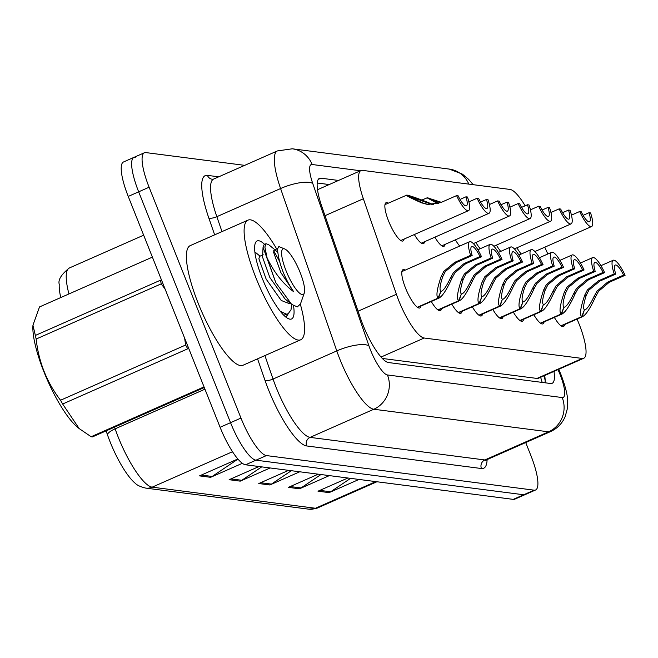 <?xml version="1.0" encoding="UTF-8"?>
<svg xmlns="http://www.w3.org/2000/svg" width="658" height="658" viewBox="0 0 658 658"><rect width="100%" height="100%" fill="white"/><g stroke="black" fill="none" stroke-linecap="round" stroke-linejoin="round"><path stroke-width="0.99" d="M404.094 239.068A20.924 5.165 -113.8 0 1 402.976 240.984A20.924 5.165 -113.8 0 1 388.607 221.08A20.924 5.165 -113.8 0 1 386.082 202.705A20.924 5.165 -113.8 0 1 388.253 203.182M421.013 306.028A20.924 5.165 -113.8 0 1 419.894 307.952A20.924 5.165 -113.8 0 1 405.525 288.048A20.924 5.165 -113.8 0 1 403 269.673A20.924 5.165 -113.8 0 1 405.172 270.142M525.158 205.798A39.225 9.689 66.2 0 0 510.065 189.446L362.426 170.364A39.225 9.689 66.2 0 0 360.938 170.554A39.225 9.689 66.2 0 0 363.348 198.757L396.404 294.274A39.225 9.689 66.2 0 0 398.723 300.517A39.225 9.689 66.2 0 0 424.188 338.023L582.272 358.446A39.225 9.689 66.2 0 0 583.753 358.265A39.225 9.689 66.2 0 0 577.05 319.089M382.323 358.446L536.986 378.432L538.491 378.235L583.753 358.265M547.834 253.996L544.775 247.194M424.599 241.716A20.924 5.165 -113.8 0 1 423.489 243.633A20.924 5.165 -113.8 0 1 414.359 234.536M445.112 244.365A20.924 5.165 -113.8 0 1 443.994 246.289A20.924 5.165 -113.8 0 1 434.872 237.184M459.728 246.067A20.924 5.165 -113.8 0 1 455.377 239.833M480.233 248.724A20.924 5.165 -113.8 0 1 475.89 242.481M500.746 251.372A20.924 5.165 -113.8 0 1 496.403 245.138M521.259 254.021A20.924 5.165 -113.8 0 1 516.917 247.786M441.526 308.684A20.924 5.165 -113.8 0 1 440.408 310.601A20.924 5.165 -113.8 0 1 431.278 301.504M462.039 311.333A20.924 5.165 -113.8 0 1 460.921 313.257A20.924 5.165 -113.8 0 1 451.791 304.152M482.544 313.981A20.924 5.165 -113.8 0 1 481.434 315.906A20.924 5.165 -113.8 0 1 472.304 306.801M503.057 316.63A20.924 5.165 -113.8 0 1 501.939 318.554A20.924 5.165 -113.8 0 1 492.817 309.449M523.571 319.286A20.924 5.165 -113.8 0 1 522.452 321.203A20.924 5.165 -113.8 0 1 513.322 312.106M544.084 321.935A20.924 5.165 -113.8 0 1 542.965 323.859A20.924 5.165 -113.8 0 1 533.835 314.754M564.597 324.583A20.924 5.165 -113.8 0 1 563.478 326.508A20.924 5.165 -113.8 0 1 554.349 317.403M114.55 427.149L115.134 428.827A52.303 12.921 66.2 0 0 118.234 437.151A52.303 12.921 66.2 0 0 152.179 487.159A13.078 12.535 97.4 0 1 145.722 488.104C140.573 486.854 137.119 485.267 135.351 483.35A45.895 11.334 -113.8 0 1 110.075 441.789A45.895 11.334 -113.8 0 1 107.361 434.486L106.111 430.875M525.709 442.554L530.874 455.533A39.225 9.689 -113.8 0 1 535.604 489.98L525.174 494.586A39.225 9.689 -113.8 0 1 523.686 494.767L255.995 460.181A39.225 9.689 -113.8 0 1 230.539 422.675L138.665 191.823A39.225 9.689 -113.8 0 1 133.936 157.377L123.507 161.983A39.225 9.689 -113.8 0 0 128.236 196.429L220.101 427.281A39.225 9.689 -113.8 0 0 245.566 464.787L513.256 499.373A39.225 9.689 -113.8 0 0 514.737 499.192L525.174 494.586A39.225 9.689 -113.8 0 1 523.686 494.767L255.995 460.181A39.225 9.689 -113.8 0 1 230.539 422.675L138.665 191.823A39.225 9.689 -113.8 0 1 133.936 157.377A39.225 9.689 -113.8 0 1 135.425 157.188M350.582 478.358L330.653 491.773A10.462 10.026 97.4 0 1 329.099 492.628L358.98 479.443M347.876 478.004L317.995 491.189L329.099 492.628M320.964 474.525L301.035 487.94A10.462 10.026 97.4 0 1 299.48 488.795L329.362 475.611M318.25 474.179L288.377 487.364L299.48 488.795M237.966 459.095L212.172 476.458A10.462 10.026 97.4 0 1 210.626 477.313L242.366 463.306M237.851 458.963L199.514 475.882L210.626 477.313M261.719 466.876L241.79 480.291A10.462 10.026 97.4 0 1 240.244 481.146L270.117 467.961M259.013 466.522L229.132 479.707L240.244 481.146M291.338 470.7L271.417 484.115A10.462 10.026 97.4 0 1 269.862 484.971L299.744 471.786M288.632 470.347L258.759 483.54L269.862 484.971M60.75 297.564A45.895 11.334 -113.8 0 1 59.245 284.305C57.92 279.913 61.268 274.485 69.287 268.012A52.303 12.921 66.2 0 0 68.934 293.953M338.5 180.457L320.931 178.186A39.225 9.689 66.2 0 0 319.443 178.367A39.225 9.689 66.2 0 0 321.852 206.579L360.691 318.809A39.225 9.689 66.2 0 0 363.019 325.044A39.225 9.689 66.2 0 0 388.475 362.55L550.639 383.507A39.225 9.689 66.2 0 0 552.128 383.326A39.225 9.689 66.2 0 0 553.978 371.408M535.604 489.98A39.225 9.689 -113.8 0 1 534.115 490.169L266.424 455.575A39.225 9.689 -113.8 0 1 240.968 418.069L149.103 187.226A39.225 9.689 -113.8 0 1 144.373 152.771A39.225 9.689 -113.8 0 1 145.854 152.59L244.694 165.355M544.701 375.496A39.225 9.689 -113.8 0 1 545.087 382.791M317.214 182.998L329.222 184.553M417.369 307.245L438.08 298.107C435.892 296.297 436.912 289.142 441.131 276.623L443.829 271.359L454.736 262.345L470.635 255.329A19.617 4.845 66.2 0 1 469.598 241.708A19.617 4.845 66.2 0 1 481.516 256.735L465.617 263.751L454.933 272.79L452.038 278.03C446.395 290.367 441.905 297.079 438.565 298.164L417.616 307.418M452.038 278.03L450.524 277.832C446.585 286.148 443.484 290.639 441.222 291.313L441.724 291.173M417.723 307.483L439.248 297.984L438.565 298.164L440.77 291.51M450.524 277.832L453.452 272.601L464.096 263.554L479.995 256.538A14.386 3.553 -113.8 0 0 471.712 246.495A14.386 3.553 -113.8 0 0 472.156 255.526L456.265 262.542L445.31 271.548L442.653 276.821C439.922 285.284 439.33 290.104 440.868 291.264L438.08 298.107M481.516 256.735L479.995 256.538M472.156 255.526L470.635 255.329M460.041 199.432L465.954 196.816L467.484 197.013A19.617 4.845 66.2 0 1 468.521 210.634A19.617 4.845 66.2 0 1 456.603 195.607L440.704 202.623L427.667 204.498L421.49 202.812C410.337 197.902 405.443 195.327 406.817 195.097L413.183 197.893M407.137 195.237L407.302 195.163C411.447 196.1 419.812 199.127 432.396 204.227L433.301 204.572M413.142 197.992L413.43 197.869C412.401 197.992 415.593 199.703 423.012 203.009L428.391 204.58M465.954 196.816A14.386 3.553 -113.8 0 1 466.407 205.847A14.386 3.553 -113.8 0 1 458.124 195.804L456.603 195.607M407.302 195.163L413.783 197.918L413.265 198.148M432.536 204.638L413.783 197.918M384.963 204.63L406.817 195.097M437.883 309.893L458.593 300.755C456.405 298.954 457.425 291.79 461.645 279.272L464.342 274.008L475.249 264.993L491.148 257.977A19.617 4.845 66.2 0 1 490.111 244.365A19.617 4.845 66.2 0 1 502.029 259.384L486.13 266.4L475.446 275.439L472.551 280.678C466.9 293.016 462.41 299.727 459.078 300.821L438.129 310.066M472.551 280.678L471.038 280.481C467.098 288.796 463.997 293.295 461.735 293.962L462.237 293.822M438.236 310.132L459.761 300.632L459.078 300.821L461.274 294.159M471.038 280.481L473.966 275.25L484.609 266.202L500.508 259.186A14.386 3.553 -113.8 0 0 492.225 249.143A14.386 3.553 -113.8 0 0 492.669 258.175L476.77 265.19L465.823 274.197L463.166 279.469C460.435 287.941 459.843 292.752 461.381 293.912L458.593 300.755M502.029 259.384L500.508 259.186M492.669 258.175L491.148 257.977M458.396 312.542L479.106 303.404C476.918 301.603 477.938 294.439 482.158 281.92L484.856 276.656L495.762 267.642L511.661 260.626A19.617 4.845 66.2 0 1 510.624 247.013A19.617 4.845 66.2 0 1 522.542 262.032L506.644 269.048L495.959 278.087L493.064 283.327C487.413 295.664 482.923 302.376 479.592 303.47L458.642 312.714M493.064 283.327L491.542 283.137C487.611 291.453 484.51 295.944 482.248 296.61L482.742 296.478M458.749 312.789L480.274 303.289L479.592 303.47L481.788 296.816M491.542 283.137L494.479 277.898L505.122 268.851L521.021 261.835A14.386 3.553 -113.8 0 0 512.738 251.8A14.386 3.553 -113.8 0 0 513.182 260.823L497.284 267.839L486.336 276.845L483.679 282.118C480.949 290.589 480.348 295.401 481.886 296.561L479.106 303.404M522.542 262.032L521.021 261.835M513.182 260.823L511.661 260.626M478.909 315.198L499.619 306.052C497.432 304.251 498.451 297.087 502.671 284.569L505.36 279.305L516.275 270.298L532.174 263.282A19.617 4.845 66.2 0 1 531.138 249.662A19.617 4.845 66.2 0 1 543.056 264.689L527.157 271.705L516.472 280.744L513.577 285.983C507.927 298.313 503.436 305.024 500.105 306.118L479.147 315.363M513.577 285.983L512.056 285.786C508.124 294.101 505.023 298.592 502.753 299.258L503.255 299.127M479.254 315.437L500.779 305.937L500.105 306.118L502.301 299.464M512.056 285.786L514.992 280.547L525.627 271.507L541.526 264.491A14.386 3.553 -113.8 0 0 533.243 254.449A14.386 3.553 -113.8 0 0 533.696 263.48L517.797 270.496L506.841 279.502L504.192 284.766C501.462 293.238 500.861 298.058 502.399 299.217L499.619 306.052M543.056 264.689L541.526 264.491M533.696 263.48L532.174 263.282M499.422 317.847L520.133 308.709C517.945 306.899 518.965 299.744 523.184 287.225L525.874 281.953L536.788 272.947L552.687 265.931A19.617 4.845 66.2 0 1 551.651 252.31A19.617 4.845 66.2 0 1 563.561 267.337L547.67 274.353L536.986 283.392L534.09 288.632C528.44 300.969 523.949 307.681 520.61 308.767L499.661 318.011M534.09 288.632L532.569 288.434C528.629 296.75 525.536 301.241 523.266 301.915L523.768 301.775M499.767 318.085L521.292 308.586L520.61 308.767L522.814 302.112M532.569 288.434L535.505 283.203L546.14 274.156L562.039 267.14A14.386 3.553 -113.8 0 0 553.756 257.097A14.386 3.553 -113.8 0 0 554.209 266.128L538.31 273.144L527.354 282.15L524.697 287.414C521.975 295.886 521.375 300.706 522.913 301.866L520.133 308.709M563.561 267.337L562.039 267.14M554.209 266.128L552.687 265.931M468.891 201.883L477.108 198.255A19.617 4.845 66.2 0 0 489.026 213.282A19.617 4.845 66.2 0 0 487.989 199.662L486.468 199.464L480.546 202.08M441.378 202.327L427.651 197.885M433.655 200.649L438.623 203.429M486.468 199.464A14.386 3.553 -113.8 0 1 486.92 208.496A14.386 3.553 -113.8 0 1 478.637 198.453L477.108 198.255M433.943 200.517L427.33 197.754L421.86 200.048M427.815 197.811L434.296 200.567L433.778 200.797M440.77 202.59L434.296 200.567M437.915 203.659L427.001 197.778M489.404 204.539L497.621 200.912A19.617 4.845 66.2 0 0 509.539 215.931A19.617 4.845 66.2 0 0 508.502 202.319L506.981 202.121L501.059 204.728M506.981 202.121A14.386 3.553 -113.8 0 1 507.425 211.144A14.386 3.553 -113.8 0 1 499.151 201.109L497.621 200.912M509.917 207.188L518.134 203.561A19.617 4.845 66.2 0 0 530.052 218.579A19.617 4.845 66.2 0 0 529.016 204.967L527.494 204.77L521.572 207.385M527.494 204.77A14.386 3.553 -113.8 0 1 527.938 213.801A14.386 3.553 -113.8 0 1 519.655 203.758L518.134 203.561M300.352 304.267A65.372 16.146 -113.8 0 1 300.739 339.767A65.372 16.146 -113.8 0 1 255.83 277.569A65.372 16.146 -113.8 0 1 247.951 220.15A65.372 16.146 -113.8 0 1 277.281 249.974M300.739 339.767L243.016 365.248A65.372 16.146 -113.8 0 1 198.107 303.042A65.372 16.146 -113.8 0 1 190.22 245.623L247.951 220.15M293.526 305.74A42.63 10.528 -113.8 0 1 288.533 318.76A42.63 10.528 -113.8 0 1 262.271 278.4A42.63 10.528 -113.8 0 1 255.246 243.328A42.63 10.528 -113.8 0 1 264.557 244.348M287.826 313.94L286.288 316.819L288.253 313.751M204.284 387.537L92.457 436.896A70.603 17.437 -113.8 0 1 91.816 436.846A70.603 17.437 -113.8 0 1 91.149 436.723L204.038 386.904M152.385 257.122L39.505 306.941L32.949 325.216L35.359 335.44L160.445 280.226A70.603 17.437 -113.8 0 0 161.259 283.828L36.165 339.034A70.603 17.437 -113.8 0 1 35.359 335.44M280.333 311.349L286.427 314.121L288.163 313.792L291.017 309.754L291.659 304.391L275.743 282.553L267 257.533L264.878 246.98L266.013 243.707L264.146 244.529L263.06 247.276L275.743 282.553M279.469 261.136L273.695 250.756M274.773 249.662L268.629 244.636L266.013 243.707M284.585 314.935L288.163 313.792M284.009 248.765A24.905 6.152 -113.8 0 1 284.832 249.004A24.905 6.152 -113.8 0 1 298.748 269.188A24.905 6.152 -113.8 0 1 304.284 293.073A24.905 6.152 -113.8 0 1 302.236 294.578A24.905 6.152 -113.8 0 1 286.065 270.759A24.905 6.152 -113.8 0 1 284.009 248.765M267.099 257.895C274.073 272.445 282.94 283.721 293.698 291.741C286.082 280.604 280.991 268.777 278.424 256.25L277.322 249.102L278.819 246.577L284.832 249.004M304.284 293.073L300.459 303.963L297.342 306.899L291.675 304.407L284.922 298.855L269.838 277.495L262.558 257.146L263.052 247.268M62.65 404.012A70.603 17.437 -113.8 0 1 60.528 400.245L185.614 345.039A70.603 17.437 -113.8 0 0 187.736 348.806L62.65 404.012L79.199 428.597L77.43 427.141A61.457 15.175 -113.8 0 1 47.409 380.118A61.457 15.175 -113.8 0 1 32.9 326.245L32.949 325.216M185.614 345.039L184.635 338.163M165.224 289.38L161.259 283.828M79.199 428.597L91.149 436.723M36.165 339.034C38.649 361.867 46.776 382.265 60.528 400.245M277.322 249.102L278.424 256.25M263.2 254.769L259.523 256.39L258.882 258.775L266.161 279.124L281.246 300.476L289.125 303.544L290.178 303.075M277.462 252.294L275.702 250.418L274.246 249.9L273.596 252.277L280.884 272.626L293.698 291.741M519.935 320.495L540.637 311.357C538.458 309.556 539.47 302.392 543.697 289.874L546.387 284.61L557.293 275.595L573.192 268.579A19.617 4.845 66.2 0 1 572.156 254.967A19.617 4.845 66.2 0 1 584.074 269.986L568.175 277.002L557.49 286.041L554.604 291.28C548.953 303.618 544.462 310.329 541.123 311.423L520.174 320.668M554.604 291.28L553.082 291.083C549.142 299.398 546.041 303.897 543.779 304.564L544.281 304.424M520.281 320.734L541.805 311.234L541.123 311.423L543.327 304.761M553.082 291.083L556.01 285.852L566.653 276.804L582.552 269.788A14.386 3.553 -113.8 0 0 574.269 259.745A14.386 3.553 -113.8 0 0 574.722 268.777L558.823 275.792L547.867 284.799L545.211 290.071C542.48 298.543 541.888 303.354 543.426 304.514L540.637 311.357M584.074 269.986L582.552 269.788M574.722 268.777L573.192 268.579M540.44 323.144L561.151 314.006C558.971 312.205 559.983 305.041 564.21 292.522L566.9 287.258L577.806 278.244L593.705 271.228A19.617 4.845 66.2 0 1 592.669 257.615A19.617 4.845 66.2 0 1 604.587 272.634L588.688 279.65L578.004 288.689L575.108 293.929C569.466 306.266 564.975 312.978 561.636 314.072L540.687 323.317M575.108 293.929L573.595 293.739C569.655 302.055 566.554 306.546 564.293 307.212L564.794 307.08M540.794 323.382L562.319 313.882L561.636 314.072L563.84 307.409M573.595 293.739L576.523 288.5L587.166 279.453L603.065 272.437A14.386 3.553 -113.8 0 0 594.783 262.402A14.386 3.553 -113.8 0 0 595.227 271.425L579.336 278.441L568.38 287.447L565.724 292.72C562.993 301.191 562.401 306.003 563.939 307.163L561.151 314.006M604.587 272.634L603.065 272.437M595.227 271.425L593.705 271.228M560.953 325.8L581.664 316.654C579.476 314.853 580.496 307.689 584.715 295.171L587.413 289.907L598.319 280.9L614.218 273.884A19.617 4.845 66.2 0 1 613.182 260.264A19.617 4.845 66.2 0 1 625.1 275.283L609.201 282.307L598.517 291.346L595.622 296.585C589.979 308.915 585.48 315.626 582.149 316.72L561.2 325.965M595.622 296.585L594.108 296.388C590.168 304.703 587.068 309.194 584.806 309.86L585.307 309.729M561.307 326.039L582.832 316.539L582.149 316.72L584.345 310.066M594.108 296.388L597.036 291.149L607.679 282.109L623.578 275.093A14.386 3.553 -113.8 0 0 615.296 265.051A14.386 3.553 -113.8 0 0 615.74 274.073L599.841 281.098L588.894 290.096L586.237 295.368C583.506 303.84 582.914 308.66 584.452 309.819L581.664 316.654M625.1 275.283L623.578 275.093M615.74 274.073L614.218 273.884M530.43 209.836L538.647 206.209A19.617 4.845 66.2 0 0 550.565 221.228A19.617 4.845 66.2 0 0 549.529 207.615L548.007 207.418L542.085 210.034M548.007 207.418A14.386 3.553 -113.8 0 1 548.451 216.449A14.386 3.553 -113.8 0 1 540.169 206.406L538.647 206.209M550.943 212.485L559.16 208.857A19.617 4.845 66.2 0 0 571.078 223.885A19.617 4.845 66.2 0 0 570.042 210.264L568.52 210.067L562.598 212.682M568.52 210.067A14.386 3.553 -113.8 0 1 568.964 219.098A14.386 3.553 -113.8 0 1 560.682 209.055L559.16 208.857M571.457 215.141L579.673 211.514A19.617 4.845 66.2 0 0 591.591 226.533A19.617 4.845 66.2 0 0 590.555 212.921L589.025 212.723L583.111 215.331M589.025 212.723A14.386 3.553 -113.8 0 1 589.478 221.746A14.386 3.553 -113.8 0 1 581.195 211.711L579.673 211.514M358.059 311.193L396.404 294.274M540.588 377.314A39.225 37.596 97.4 0 1 542.118 382.405M381.048 357.055L424.188 338.023M325.003 215.684L363.348 198.757M536.986 378.432L582.272 358.446M107.361 434.486A13.078 4.022 160.9 0 1 115.134 428.827L204.942 389.191M232.513 451.709L152.179 487.159L315.462 508.256A52.303 12.921 66.2 0 0 317.444 508.009L309.005 509.202A13.078 12.535 -82.6 0 0 315.462 508.256L375.825 481.615M513.256 499.373L534.115 490.169M245.566 464.787L266.424 455.575M220.101 427.281L240.968 418.069M128.236 196.429L149.103 187.226M271.417 484.115L260.609 482.717M241.79 480.291L230.991 478.892M212.172 476.458L201.364 475.068M301.035 487.94L290.227 486.55M330.653 491.773L319.846 490.375M360.485 170.751L312.114 164.5A26.147 6.457 66.2 0 0 312.731 183.426L368.924 345.804A26.147 6.457 66.2 0 0 370.47 349.957A26.147 6.457 66.2 0 0 387.447 374.961L562.203 397.547A26.147 6.457 66.2 0 0 560.04 374.46A26.147 6.457 66.2 0 0 558.264 370.265L557.984 369.64M558.264 370.265A26.147 0.666 155.8 0 0 558.938 369.788L561.151 375.019C565.51 386.814 567.665 395.4 567.624 400.78L567.319 408.791L565.164 416.613C562.212 423.456 557.351 428.448 550.565 431.582A52.303 12.921 -113.8 0 1 548.591 431.821L373.834 409.243A52.303 12.921 -113.8 0 1 339.882 359.235A52.303 12.921 -113.8 0 1 336.781 350.911L273.029 379.049A52.303 12.921 66.2 0 0 276.13 387.373A52.303 12.921 66.2 0 0 310.074 437.381L484.839 459.958A52.303 12.921 66.2 0 0 486.813 459.72L485.777 460.526L485.982 459.958M487.109 459.588A58.842 14.534 -113.8 0 1 481.434 468.529L306.677 445.951A6.539 6.267 97.4 0 1 310.074 437.381L373.834 409.243A26.147 25.062 -82.6 0 0 387.447 374.961M306.677 445.951A58.842 14.534 -113.8 0 1 268.48 389.692A58.842 14.534 -113.8 0 1 264.993 380.332L257.558 358.832M214.648 234.848L208.8 217.963A58.842 14.534 -113.8 0 1 207.418 175.365L218.703 176.829M368.924 345.804A26.147 8.044 160.9 0 0 336.781 350.911L280.588 188.542L216.836 216.679L222.001 231.6M312.731 183.426A26.147 8.044 160.9 0 0 280.588 188.542A52.303 12.921 -113.8 0 1 277.38 150.929L213.628 179.066A52.303 12.921 66.2 0 0 216.836 216.679A6.539 2.007 -19.1 0 1 208.8 217.963M264.911 355.583L273.029 379.049A6.539 2.007 -19.1 0 1 264.993 380.332M562.203 397.547A26.147 25.062 -82.6 0 1 548.591 431.821L484.839 459.958A6.539 6.267 97.4 0 0 481.434 468.529M213.628 179.066L212.378 179.297A6.539 6.267 97.4 0 1 207.418 175.365M468.833 184.117A26.147 25.062 -82.6 0 0 449.282 169.081L292.284 148.798L277.38 150.929M312.114 164.5A26.147 25.062 -82.6 0 0 292.284 148.798M544.215 376.063L544.75 375.833M318.308 179.346L320.931 178.186M456.265 262.542L454.736 262.345M442.653 276.821L441.131 276.623M465.617 263.751L464.096 263.554M430.883 204.029L432.396 204.227M421.49 202.812L423.012 203.009M476.77 265.19L475.249 264.993M463.166 279.469L461.645 279.272M486.13 266.4L484.609 266.202M497.284 267.839L495.762 267.642M483.679 282.118L482.158 281.92M506.644 269.048L505.122 268.851M517.797 270.496L516.275 270.298M504.192 284.766L502.671 284.569M527.157 271.705L525.627 271.507M538.31 273.144L536.788 272.947M524.697 287.414L523.184 287.225M547.67 274.353L546.14 274.156M558.823 275.792L557.293 275.595M545.211 290.071L543.697 289.874M568.175 277.002L566.653 276.804M579.336 278.441L577.806 278.244M565.724 292.72L564.21 292.522M588.688 279.65L587.166 279.453M599.841 281.098L598.319 280.9M586.237 295.368L584.715 295.171M609.201 282.307L607.679 282.109M544.133 375.751L545.161 380.456M317.51 189.718L360.938 170.554M309.005 509.202L145.722 488.104M317.444 508.009L376.927 481.755M69.287 268.012L143.658 235.186M144.373 152.771L133.936 157.377M550.565 431.582L486.813 459.72M473.184 184.676L468.611 179.346L462.442 174.156L449.282 169.081M558.938 369.788L558.724 369.311M469.598 241.708L401.882 271.598M468.521 210.634L400.804 240.515M490.111 244.365L477.873 249.76M510.624 247.013L498.386 252.417M531.138 249.662L518.899 255.065M551.651 252.31L539.404 257.714M489.026 213.282L421.309 243.164M509.539 215.931L441.822 245.821M530.052 218.579L473.357 243.608M277.923 248.272L274.246 249.9M260.058 256.159L254.86 251.915M572.156 254.967L559.917 260.362M592.669 257.615L580.43 263.019M613.182 260.264L600.943 265.668M550.565 221.228L493.862 246.256M571.078 223.885L514.375 248.905M591.591 226.533L534.888 251.553"/></g></svg>
